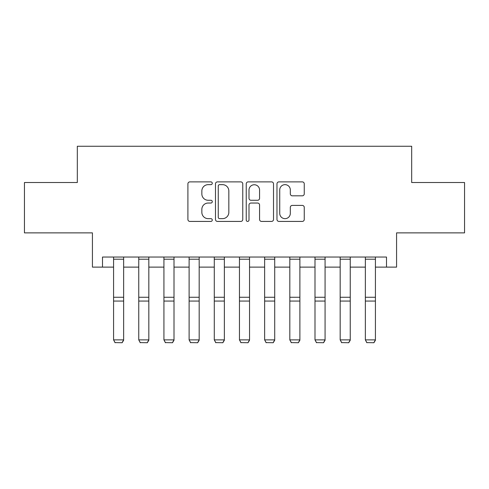 <?xml version="1.0" encoding="UTF-8"?>
<svg xmlns="http://www.w3.org/2000/svg" width="489" height="489" viewBox="0 0 489 489"><rect width="100%" height="100%" fill="white"/><g stroke="black" fill="none" stroke-linecap="round" stroke-linejoin="round"><path stroke-width="0.73" d="M212.275 183.265A1.381 1.381 0 0 0 210.887 181.884L189.885 181.884A1.974 1.974 0 0 0 187.904 183.858L187.904 219.445A1.974 1.974 0 0 0 189.885 221.425L210.887 221.425A1.381 1.381 0 0 0 212.275 220.038A1.381 1.381 0 0 0 210.887 218.656L208.173 218.656A6.326 6.326 0 0 1 201.847 212.33L201.847 209.365A6.326 6.326 0 0 1 208.173 203.039L210.887 203.039A1.381 1.381 0 0 0 212.275 201.651A1.381 1.381 0 0 0 210.887 200.27L208.173 200.27A6.326 6.326 0 0 1 201.847 193.944L201.847 190.979A6.326 6.326 0 0 1 208.173 184.653L210.887 184.653A1.381 1.381 0 0 0 212.275 183.265M302.281 195.82A1.974 1.974 0 0 0 304.256 193.846L304.256 183.858A1.974 1.974 0 0 0 302.281 181.884L278.95 181.884A1.974 1.974 0 0 0 276.976 183.858L276.976 219.445A1.974 1.974 0 0 0 278.95 221.425L302.281 221.425A1.974 1.974 0 0 0 304.256 219.445L304.256 207.385A1.974 1.974 0 0 0 302.281 205.411L292.294 205.411A1.974 1.974 0 0 0 290.319 207.385L290.319 213.369A5.287 5.287 0 0 1 285.032 218.656A5.287 5.287 0 0 1 279.739 213.369L279.739 189.94A5.287 5.287 0 0 1 285.032 184.653A5.287 5.287 0 0 1 290.319 189.94L290.319 193.846A1.974 1.974 0 0 0 292.294 195.82L302.281 195.82M102.501 267.116L102.501 257.043L386.499 257.043L386.499 267.116L396.573 267.116L396.573 232.874L464.55 232.874L464.55 182.519L411.677 182.519L411.677 146.26L77.323 146.26L77.323 182.519L24.45 182.519L24.45 232.874L92.427 232.874L92.427 267.116L113.576 267.116M242.77 183.858A1.974 1.974 0 0 0 240.796 181.884L217.464 181.884A1.974 1.974 0 0 0 215.484 183.858L215.484 219.445A1.974 1.974 0 0 0 217.464 221.425L240.796 221.425A1.974 1.974 0 0 0 242.77 219.445L242.77 183.858M248.204 181.884L271.536 181.884A1.974 1.974 0 0 1 273.516 183.858L273.516 219.445A1.974 1.974 0 0 1 271.536 221.425L261.554 221.425A1.974 1.974 0 0 1 259.573 219.445L259.573 205.013A1.974 1.974 0 0 0 257.599 203.039L250.973 203.039A1.974 1.974 0 0 0 248.999 205.013L248.999 220.038A1.381 1.381 0 0 1 247.611 221.425A1.381 1.381 0 0 1 246.23 220.038L246.23 183.858A1.974 1.974 0 0 1 248.204 181.884M123.65 267.116L138.754 267.116M148.827 267.116L163.931 267.116M174.005 267.116L189.109 267.116M199.182 267.116L214.286 267.116M224.359 267.116L239.463 267.116M249.537 267.116L264.641 267.116M274.714 267.116L289.818 267.116M299.891 267.116L314.995 267.116M325.069 267.116L340.173 267.116M350.246 267.116L365.35 267.116M375.424 267.116L386.499 267.116M219.64 184.653A1.381 1.381 0 0 0 218.253 186.034L218.253 217.269A1.381 1.381 0 0 0 219.64 218.656L222.507 218.656A6.326 6.326 0 0 0 228.834 212.33L228.834 190.979A6.326 6.326 0 0 0 222.507 184.653L219.64 184.653M259.573 190.038A5.287 5.287 0 0 0 254.286 184.75A5.287 5.287 0 0 0 248.999 190.038L248.999 198.289A1.974 1.974 0 0 0 250.973 200.27L257.599 200.27A1.974 1.974 0 0 0 259.573 198.289L259.573 190.038M123.65 257.043L123.65 340.234L122.14 342.74L115.086 342.593L122.14 342.74M115.086 342.74L113.576 339.873L123.65 339.873L122.14 342.593M113.576 257.043L113.576 339.873L115.086 342.593M148.827 257.043L148.827 340.234L147.317 342.74L140.264 342.593L147.317 342.74M140.264 342.74L138.754 339.873L148.827 339.873L147.317 342.593M138.754 257.043L138.754 339.873L140.264 342.593M174.005 257.043L174.005 340.234L172.495 342.74L165.441 342.593L172.495 342.74M165.441 342.74L163.931 339.873L174.005 339.873L172.495 342.593M163.931 257.043L163.931 339.873L165.441 342.593M199.182 257.043L199.182 340.234L197.672 342.74L190.618 342.593L197.672 342.74M190.618 342.74L189.109 339.873L199.182 339.873L197.672 342.593M189.109 257.043L189.109 339.873L190.618 342.593M224.359 257.043L224.359 340.234L222.85 342.74L215.796 342.593L222.85 342.74M215.796 342.74L214.286 339.873L224.359 339.873L222.85 342.593M214.286 257.043L214.286 339.873L215.796 342.593M249.537 257.043L249.537 340.234L248.027 342.74L240.973 342.593L248.027 342.74M240.973 342.74L239.463 339.873L249.537 339.873L248.027 342.593M239.463 257.043L239.463 339.873L240.973 342.593M274.714 257.043L274.714 340.234L273.204 342.74L266.15 342.593L273.204 342.74M266.15 342.74L264.641 339.873L274.714 339.873L273.204 342.593M264.641 257.043L264.641 339.873L266.15 342.593M299.891 257.043L299.891 340.234L298.382 342.74L291.328 342.593L298.382 342.74M291.328 342.74L289.818 339.873L299.891 339.873L298.382 342.593M289.818 257.043L289.818 339.873L291.328 342.593M325.069 257.043L325.069 340.234L323.559 342.74L316.505 342.593L323.559 342.74M316.505 342.74L314.995 339.873L325.069 339.873L323.559 342.593M314.995 257.043L314.995 339.873L316.505 342.593M350.246 257.043L350.246 340.234L348.736 342.74L341.683 342.593L348.736 342.74M341.683 342.74L340.173 339.873L350.246 339.873L348.736 342.593M340.173 257.043L340.173 339.873L341.683 342.593M375.424 257.043L375.424 340.234L373.914 342.74L366.86 342.593L373.914 342.74M366.86 342.74L365.35 339.873L375.424 339.873L373.914 342.593M365.35 257.043L365.35 339.873L366.86 342.593M123.65 297.257L113.576 297.257M123.65 301.071L113.576 301.071M123.65 259.207L113.576 259.207M148.827 297.257L138.754 297.257M148.827 301.071L138.754 301.071M148.827 259.207L138.754 259.207M174.005 297.257L163.931 297.257M174.005 301.071L163.931 301.071M174.005 259.207L163.931 259.207M199.182 297.257L189.109 297.257M199.182 301.071L189.109 301.071M199.182 259.207L189.109 259.207M224.359 297.257L214.286 297.257M224.359 301.071L214.286 301.071M224.359 259.207L214.286 259.207M249.537 297.257L239.463 297.257M249.537 301.071L239.463 301.071M249.537 259.207L239.463 259.207M274.714 297.257L264.641 297.257M274.714 301.071L264.641 301.071M274.714 259.207L264.641 259.207M299.891 297.257L289.818 297.257M299.891 301.071L289.818 301.071M299.891 259.207L289.818 259.207M325.069 297.257L314.995 297.257M325.069 301.071L314.995 301.071M325.069 259.207L314.995 259.207M350.246 297.257L340.173 297.257M350.246 301.071L340.173 301.071M350.246 259.207L340.173 259.207M375.424 297.257L365.35 297.257M375.424 301.071L365.35 301.071M375.424 259.207L365.35 259.207"/></g></svg>
